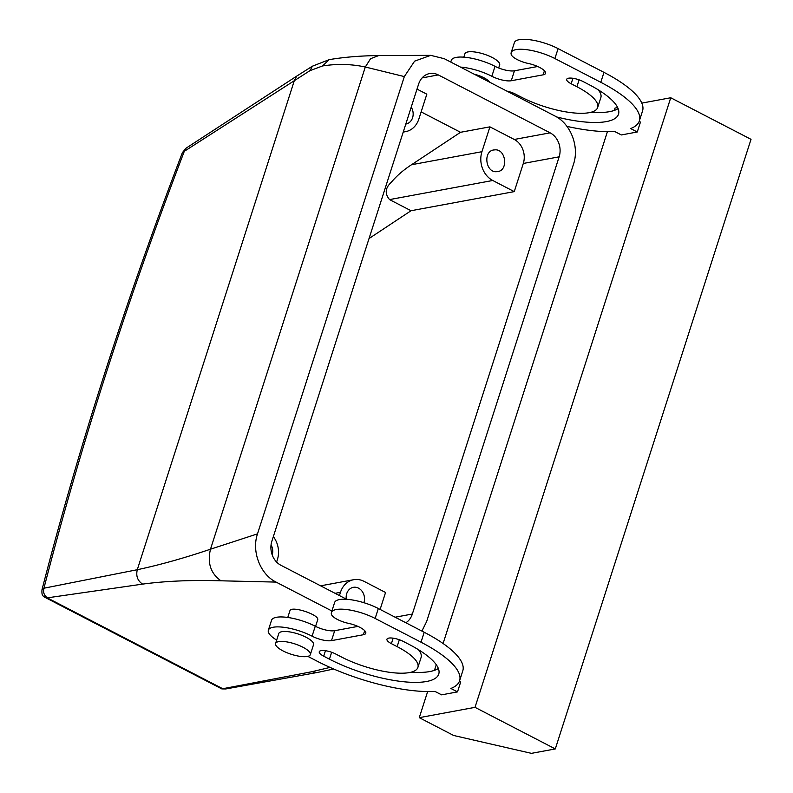 <?xml version="1.0" encoding="UTF-8"?>
<svg xmlns="http://www.w3.org/2000/svg" width="793" height="793" viewBox="0 0 793 793"><rect width="100%" height="100%" fill="white"/><g stroke="black" fill="none" stroke-linecap="round" stroke-linejoin="round"><path stroke-width="1.19" d="M307.833 656.366L317.497 661.372A94.882 28.598 17.8 0 0 434.96 691.417L441.582 694.846L457.511 691.892L460.693 681.95L459.415 681.296M475.017 707.346L419.269 717.665L453.675 735.488L531.409 753.35L555.298 748.929L475.017 707.346L670.739 97.757L641.815 103.11M617.678 107.58L614.991 108.076L614.228 110.445M419.269 717.665L427.655 691.555M434.465 670.343L436.269 664.722M443.079 643.51L607.418 131.668M639.178 121.398L640.457 122.053L637.275 131.995L621.345 134.949L614.724 131.519A94.882 28.598 17.8 0 1 566.926 126.374M276.668 640.08A29.192 8.802 17.8 0 1 268.351 630.197A29.192 8.802 17.8 0 1 312.075 636.174L315.267 626.232A14.601 4.401 17.8 0 0 334.696 630.693L357.921 626.401M457.511 691.892L450.88 688.463A94.882 28.598 17.8 0 0 459.593 680.79L462.785 670.858A94.882 28.598 17.8 0 0 424.215 632.269L378.33 608.509A29.192 8.802 17.8 0 0 334.606 602.531L331.424 612.474A29.192 8.802 17.8 0 1 375.139 618.441L421.024 642.201A94.882 28.598 17.8 0 1 459.593 680.79M312.075 636.174A14.601 4.401 17.8 0 0 331.504 640.635L363.363 634.737A14.601 4.401 17.8 0 0 365.791 633.26A14.601 4.401 17.8 0 0 348.623 623.387A14.601 4.401 17.8 0 1 331.514 614.545A29.192 8.802 17.8 0 1 331.424 612.474M278.759 633.597A18.249 5.501 17.8 0 1 278.769 633.538A18.249 5.501 17.8 0 1 278.789 633.488A18.249 5.501 17.8 0 1 297.92 633.914A18.249 5.501 17.8 0 1 313.522 644.699A18.249 5.501 17.8 0 1 313.503 644.749M323.703 656.188L329.442 659.161A72.986 21.996 17.8 0 0 438.747 674.1A72.986 21.996 17.8 0 0 409.079 644.412L403.34 641.448A10.943 3.301 17.8 0 0 386.944 639.208A10.943 3.301 17.8 0 0 391.395 643.658L397.134 646.632A51.089 15.394 17.8 0 1 417.901 667.409A51.089 15.394 17.8 0 1 341.386 656.951L335.647 653.977A10.943 3.301 17.8 0 0 319.252 651.737A10.943 3.301 17.8 0 0 323.703 656.188L325.467 650.706M268.351 630.197L271.543 620.255A29.192 8.802 17.8 0 1 315.267 626.232M418.417 649.675A51.089 15.394 17.8 0 1 421.093 657.466L417.901 667.409M438.36 668.489A72.986 21.996 17.8 0 1 411.19 672.186M555.298 748.929L751.021 139.33L670.739 97.757M537.684 66.503L514.459 70.795A14.601 4.401 17.8 0 1 495.03 66.334L491.838 76.277A29.192 8.802 17.8 0 0 460.485 67.098M514.459 70.795L511.267 80.737L543.126 74.839A14.601 4.401 17.8 0 0 545.554 73.362A14.601 4.401 17.8 0 0 528.386 63.49A14.601 4.401 17.8 0 1 511.277 54.648A29.192 8.802 17.8 0 1 511.188 52.576L514.37 42.634A29.192 8.802 17.8 0 1 558.094 48.611L603.979 72.371A94.882 28.598 17.8 0 1 642.548 110.961L639.356 120.893A94.882 28.598 17.8 0 1 630.643 128.565L637.275 131.995M450.761 62.062L451.306 60.357A29.192 8.802 17.8 0 1 495.03 66.334M598.18 89.778A51.089 15.394 17.8 0 1 600.856 97.569L597.664 107.511A51.089 15.394 17.8 0 1 521.15 97.053L515.41 94.08A10.943 3.301 17.8 0 0 506.816 91.096M618.124 108.591A72.986 21.996 17.8 0 1 590.954 112.289M511.188 52.576A29.192 8.802 17.8 0 1 554.902 58.543L600.787 82.303A94.882 28.598 17.8 0 1 639.356 120.893M511.267 80.737A14.601 4.401 17.8 0 1 491.838 76.277M474.075 74.136A14.601 4.401 17.8 0 1 489.519 82.135M556.587 116.938A72.986 21.996 17.8 0 0 618.51 114.202A72.986 21.996 17.8 0 0 588.842 84.524L583.103 81.55A10.943 3.301 17.8 0 0 566.708 79.31A10.943 3.301 17.8 0 0 571.158 83.761L576.898 86.734A51.089 15.394 17.8 0 1 597.664 107.511M275.597 643.43A18.249 5.501 -162.2 0 0 275.577 643.48A18.249 5.501 -162.2 0 0 291.18 654.265A18.249 5.501 -162.2 0 0 310.311 654.691A18.249 5.501 -162.2 0 0 310.331 654.641A18.249 5.501 -162.2 0 0 294.728 643.857A18.249 5.501 -162.2 0 0 275.597 643.43M315.564 626.381L317.646 619.908C320.104 614.942 291.2 605.366 289.931 610.729L289.901 610.818M499.64 64.976A18.249 5.501 -162.2 0 0 499.659 64.927A18.249 5.501 -162.2 0 0 484.067 54.142A18.249 5.501 -162.2 0 0 464.936 53.716A18.249 5.501 -162.2 0 0 464.916 53.765A18.249 5.501 -162.2 0 0 464.896 53.825M47.491 597.803C44.14 595.612 42.961 592.411 43.942 588.208L41.979 589.774C41.761 593.253 42.108 595.315 43.03 595.959L47.253 597.853L142.621 584.114C165.4 581.031 191.529 579.921 220.979 580.803L276.083 582.092L331.89 610.987M44.23 596.97L221.812 688.909L311.798 671.73L330.037 667.409M421.906 631.069L426.674 621.474L573.498 164.191C579.673 146.388 570.385 123.391 554.773 115.927L444.278 58.702L430.728 55.351L414.62 61.14L404.321 76.584L257.507 533.867C251.341 551.621 260.5 574.618 276.083 582.092M346.63 599.3L280.871 565.25A18.249 15.176 -100.5 0 1 271.85 541.252L418.635 84.058A18.249 15.176 -100.5 0 1 429.657 73.551A18.249 15.176 -100.5 0 1 438.291 74.919L422.074 77.922M405.857 622.763A18.249 15.176 -100.5 0 0 412.35 614.02L559.144 156.826A18.249 15.176 -100.5 0 0 550.124 132.837L438.291 74.919M182.35 152.712L184.303 151.324A2178.599 1014.921 117.4 0 0 43.942 588.208L137.288 569.711C159.562 564.993 183.956 558.163 210.492 549.202L257.507 533.867M222.407 688.393L225.817 688.948L221.812 688.909M41.979 589.774C79.112 445.825 125.918 300.111 182.38 152.643L186.008 148.222L184.303 151.324L309.904 70.686L322.543 65.958C337.114 63.668 351.368 64.015 365.305 67.008L404.321 76.584M421.142 111.892L460.535 132.292L489.915 126.85L514.28 139.469A18.249 15.176 -100.5 0 1 523.301 163.457L514.26 191.619L411.042 210.73L369.042 238.534M403.28 131.896A21.897 18.219 -100.5 0 0 405.639 131.648A21.897 18.219 -100.5 0 0 418.853 119.029L426.832 94.179L417.019 89.103M339.424 595.573L340.465 592.321A21.897 18.219 -100.5 0 1 353.678 579.703A21.897 18.219 -100.5 0 1 364.046 581.358L385.557 592.49L380.115 609.43M273.337 536.633A21.897 18.219 -100.5 0 1 277.381 559.66L276.608 562.049M271.057 544.87A10.943 9.11 -100.5 0 1 272.207 554.931M514.26 191.619L492.76 180.487A21.897 18.219 -100.5 0 1 481.936 151.701L411.527 164.736C403.33 170.059 396.54 175.967 391.147 182.459C385.19 187.951 384.645 193.661 389.532 199.598L411.042 210.73M411.527 164.736L460.535 132.292M411.23 107.154A10.943 9.11 -100.5 0 1 405.976 124.025A10.943 9.11 -100.5 0 1 405.798 124.055M481.936 151.701L489.915 126.85M497.062 171.635C508.858 171.209 506.043 148.142 494.416 149.917C482.62 150.353 485.435 173.409 497.062 171.635L497.736 171.546M494.416 149.917L493.742 150.016M346.273 599.121A10.943 9.11 -100.5 0 1 353.341 587.326A10.943 9.11 -100.5 0 1 354.005 587.236A10.943 9.11 -100.5 0 1 363.888 602.7M421.024 642.201L424.215 632.269M375.139 618.441L378.33 608.509M363.363 634.737L364.671 630.643M331.504 640.635L334.696 630.693M329.442 659.161L331.652 652.272M397.134 646.632L399.345 639.733M391.395 643.658L393.159 638.177M543.126 74.839L544.434 70.746M554.902 58.543L558.094 48.611M600.787 82.303L603.979 72.371M571.158 83.761L572.923 78.279M576.898 86.734L579.108 79.835M511.416 92.375L511.108 93.316M222.159 688.423L47.253 597.853M220.979 580.803C210.69 573.517 207.191 562.98 210.492 549.202L365.305 67.008L370.549 58.722L378.697 55.56C360.637 55.768 344.142 57.126 329.214 59.634L312.412 66.186L309.904 70.686M142.621 584.114C137.585 580.813 135.811 576.015 137.288 569.711L294.431 80.271L296.751 76.098L312.412 66.186M311.798 671.73L317.041 672.543L333.694 669.005M322.543 65.958L329.214 59.634M550.124 132.837L514.28 139.469M559.144 156.826L523.301 163.457M412.35 614.02L395.132 617.212M492.76 180.487L389.532 199.598M340.465 592.321L335.082 593.323M278.769 633.538L275.577 643.48M313.522 644.699L310.331 654.641M289.911 610.779L287.77 617.46M464.916 53.765L463.826 57.165M499.659 64.927L498.678 67.99M225.797 688.948L317.031 672.543M378.677 55.56L430.728 55.351M186.008 148.222L296.751 76.098M353.678 579.703L320.61 585.829M405.639 131.648L403.221 132.094"/></g></svg>

